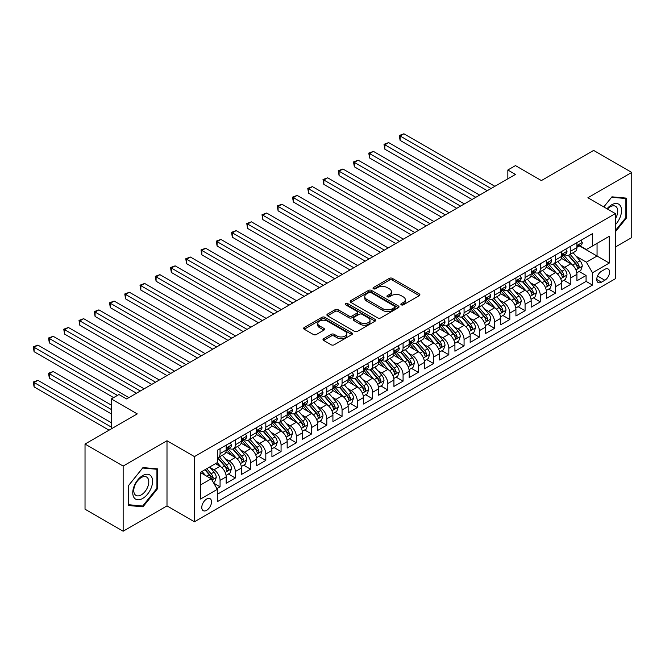 <?xml version="1.0" encoding="UTF-8"?>
<svg xmlns="http://www.w3.org/2000/svg" width="665" height="665" viewBox="0 0 665 665"><rect width="100%" height="100%" fill="white"/><g stroke="black" fill="none" stroke-linecap="round" stroke-linejoin="round"><path stroke-width="1" d="M401.286 304.836A1.48 0.856 0 0 0 403.381 304.836L419.283 295.651A2.12 1.222 0 0 0 419.906 294.786A2.12 1.222 0 0 0 419.283 293.922L392.342 278.369A2.12 1.222 0 0 0 389.349 278.369L373.439 287.546A1.48 0.856 0 0 0 373.007 288.153A1.48 0.856 0 0 0 373.439 288.76A1.48 0.856 0 0 0 375.534 288.76L377.595 287.571A6.775 3.915 0 0 1 387.171 287.571L389.424 288.868A6.775 3.915 0 0 1 391.402 291.636A6.775 3.915 0 0 1 389.424 294.396L387.363 295.584A1.48 0.856 0 0 0 386.93 296.191A1.48 0.856 0 0 0 387.363 296.798A1.48 0.856 0 0 0 389.457 296.798L391.519 295.609A6.775 3.915 0 0 1 401.095 295.609L403.339 296.906A6.775 3.915 0 0 1 405.326 299.674A6.775 3.915 0 0 1 403.339 302.434L401.286 303.622A1.48 0.856 0 0 0 400.854 304.229A1.48 0.856 0 0 0 401.286 304.836L401.286 303.622M206.649 510.313A6.899 3.982 120 0 0 211.154 504.228A6.899 3.982 120 0 0 210.098 498.7A6.899 3.982 120 0 0 206.649 499.041A6.899 3.982 120 0 0 202.135 505.126A6.899 3.982 120 0 0 203.199 510.654A6.899 3.982 120 0 0 206.649 510.313M323.631 338.693A2.12 1.222 0 0 0 323.007 339.557A2.12 1.222 0 0 0 323.631 340.422L331.187 344.786A2.12 1.222 0 0 0 334.187 344.786L351.851 334.586A2.12 1.222 0 0 0 352.467 333.722A2.12 1.222 0 0 0 351.851 332.857L324.902 317.305A2.12 1.222 0 0 0 321.91 317.305L304.246 327.496A2.12 1.222 0 0 0 303.622 328.36A2.12 1.222 0 0 0 304.246 329.225L313.373 334.503A2.12 1.222 0 0 0 316.374 334.503L323.93 330.131A2.12 1.222 0 0 0 324.553 329.275A2.12 1.222 0 0 0 323.93 328.41L319.4 325.792A5.661 3.267 0 0 1 317.745 323.481A5.661 3.267 0 0 1 321.237 320.464A5.661 3.267 0 0 1 327.413 321.17L345.152 331.411A5.661 3.267 0 0 1 346.806 333.722A5.661 3.267 0 0 1 343.315 336.739A5.661 3.267 0 0 1 337.138 336.033L334.187 334.329A2.12 1.222 0 0 0 331.187 334.329L323.631 338.693L323.631 340.422L331.187 336.091L331.187 334.329M615.358 247.048L631.75 237.588L631.75 172.426L593.621 150.415L541.393 180.572L515.466 165.61L507.844 170.007L515.466 174.413L126.583 398.934L118.96 394.528L111.329 398.934L111.329 428.867M123.15 466.065L123.15 531.219L166.998 505.907L166.998 440.754L123.15 466.065L85.029 444.054L137.256 413.896L111.329 398.934M166.998 440.754L194.446 456.606L615.358 213.59L615.358 278.751L194.446 521.759L194.446 456.606M631.75 172.426L587.902 197.746L615.358 213.59M377.745 317.903A2.12 1.222 0 0 0 380.737 317.903L398.401 307.704A2.12 1.222 0 0 0 399.025 306.848A2.12 1.222 0 0 0 398.401 305.983L371.461 290.422A2.12 1.222 0 0 0 368.46 290.422L350.804 300.622A2.12 1.222 0 0 0 350.181 301.486A2.12 1.222 0 0 0 350.804 302.351L377.745 317.903M346.224 305.152A1.48 0.856 0 0 1 347.728 305.36L347.728 303.606L375.127 319.416A2.12 1.222 0 0 1 375.742 320.281A2.12 1.222 0 0 1 375.127 321.145L357.462 331.345A2.12 1.222 0 0 1 354.47 331.345L327.521 315.792L327.521 314.063A2.12 1.222 0 0 0 326.906 314.927A2.12 1.222 0 0 0 327.521 315.792M327.521 314.063L335.085 309.699A2.12 1.222 0 0 1 338.078 309.699L349 316.008A2.12 1.222 0 0 0 352.001 316.008L357.014 313.107A2.12 1.222 0 0 0 357.629 312.242A2.12 1.222 0 0 0 357.014 311.378L345.634 304.811A1.48 0.856 0 0 1 345.202 304.204A1.48 0.856 0 0 1 346.116 303.415A1.48 0.856 0 0 1 347.728 303.606M123.15 531.219L85.029 509.207L85.029 444.054M216.906 488.634L220.065 486.805L213.739 483.147M210.14 467.595L213.964 469.806A8.628 4.979 60 0 1 220.065 480.371L226.166 476.855L226.166 483.28L235.319 478.002L228.378 473.995M225.385 458.792L229.217 461.003A8.628 4.979 60 0 1 235.319 471.568L241.42 468.052L241.42 474.477L250.564 469.191L243.631 465.184M240.639 449.989L244.471 452.2A8.628 4.979 60 0 1 250.564 462.765L256.665 459.241L256.665 465.675L265.817 460.388L258.876 456.381M255.892 441.186L259.716 443.397A8.628 4.979 60 0 1 265.817 453.962L271.918 450.438L271.918 456.863L281.071 451.585L274.13 447.578M271.137 432.383L274.969 434.594A8.628 4.979 60 0 1 281.071 445.159L287.172 441.635L287.172 448.06L296.316 442.782L289.383 438.775M286.391 423.572L290.214 425.783A8.628 4.979 60 0 1 296.316 436.348L302.417 432.832L302.417 439.257L311.569 433.971L304.628 429.972M301.636 414.769L305.468 416.98A8.628 4.979 60 0 1 311.569 427.545L317.671 424.029L317.671 430.455L326.823 425.168L319.882 421.161M316.889 405.966L320.721 408.177A8.628 4.979 60 0 1 326.823 418.742L332.916 415.218L332.916 421.652L342.068 416.365L335.127 412.358M332.143 397.163L335.966 399.374A8.628 4.979 60 0 1 342.068 409.939L348.169 406.415L348.169 412.84L357.321 407.562L350.38 403.555M347.388 388.36L351.22 390.571A8.628 4.979 60 0 1 357.321 401.136L363.423 397.612L363.423 404.037L372.566 398.759L365.634 394.752M362.641 379.549L366.473 381.76A8.628 4.979 60 0 1 372.566 392.325L378.668 388.809L378.668 395.234L387.82 389.948L380.879 385.941M377.895 370.746L381.718 372.957A8.628 4.979 60 0 1 387.82 383.522L393.921 379.998L393.921 386.432L403.073 381.145L396.132 377.138M393.14 361.943L396.972 364.154A8.628 4.979 60 0 1 403.073 374.719L409.175 371.195L409.175 377.62L418.318 372.342L411.386 368.335M408.393 353.14L412.225 355.351A8.628 4.979 60 0 1 418.318 365.916L424.42 362.392L424.42 368.817L433.572 363.539L426.631 359.532M423.647 344.337L427.47 346.54A8.628 4.979 60 0 1 433.572 357.113L439.673 353.589L439.673 360.014L448.825 354.736L441.884 350.729M438.892 335.526L442.724 337.737A8.628 4.979 60 0 1 448.825 348.302L454.918 344.786L454.918 351.211L464.07 345.925L457.129 341.918M454.145 326.723L457.969 328.934A8.628 4.979 60 0 1 464.07 339.499L470.172 335.975L470.172 342.409L479.324 337.122L472.383 333.115M469.39 317.92L473.222 320.131A8.628 4.979 60 0 1 479.324 330.696L485.425 327.172L485.425 333.597L494.577 328.319L487.636 324.312M484.644 309.117L488.476 311.328A8.628 4.979 60 0 1 494.577 321.893L500.67 318.369L500.67 324.794L509.822 319.516L502.881 315.509M499.897 300.306L503.721 302.517A8.628 4.979 60 0 1 509.822 313.082L515.924 309.566L515.924 315.991L525.076 310.705L518.135 306.706M515.142 291.503L518.974 293.714A8.628 4.979 60 0 1 525.076 304.279L531.177 300.763L531.177 307.188L540.321 301.902L533.388 297.895M530.396 282.7L534.228 284.911A8.628 4.979 60 0 1 540.321 295.476L546.422 291.952L546.422 298.385L555.574 293.099L548.633 289.092M545.649 273.897L549.473 276.108A8.628 4.979 60 0 1 555.574 286.673L561.676 283.149L561.676 289.574L570.828 284.296L570.828 277.87A8.628 4.979 -120 0 0 564.726 267.305L560.894 265.094M563.887 280.289L570.828 284.296M226.166 476.855A8.628 4.979 -120 0 0 220.065 466.29L215.493 463.646M241.42 468.052A8.628 4.979 -120 0 0 235.319 457.487L225.884 452.034M256.665 459.241A8.628 4.979 -120 0 0 250.564 448.675L241.137 443.231M271.918 450.438A8.628 4.979 -120 0 0 265.817 439.873L256.382 434.428M287.172 441.635A8.628 4.979 -120 0 0 281.071 431.07L271.636 425.625M302.417 432.832A8.628 4.979 -120 0 0 296.316 422.267L286.889 416.822M317.671 424.029A8.628 4.979 -120 0 0 311.569 413.455L302.134 408.011M332.916 415.218A8.628 4.979 -120 0 0 326.823 404.653L317.388 399.208M348.169 406.415A8.628 4.979 -120 0 0 342.068 395.85L332.641 390.405M363.423 397.612A8.628 4.979 -120 0 0 357.321 387.047L347.886 381.602M378.668 388.809A8.628 4.979 -120 0 0 372.566 378.244L363.14 372.799M393.921 379.998A8.628 4.979 -120 0 0 387.82 369.432L378.393 363.988M409.175 371.195A8.628 4.979 -120 0 0 403.073 360.63L393.638 355.185M424.42 362.392A8.628 4.979 -120 0 0 418.318 351.827L408.892 346.382M439.673 353.589A8.628 4.979 -120 0 0 433.572 343.024L424.137 337.579M454.918 344.786A8.628 4.979 -120 0 0 448.825 334.221L439.39 328.768M470.172 335.975A8.628 4.979 -120 0 0 464.07 325.409L454.644 319.965M485.425 327.172A8.628 4.979 -120 0 0 479.324 316.607L469.889 311.162M500.67 318.369A8.628 4.979 -120 0 0 494.577 307.804L485.142 302.359M515.924 309.566A8.628 4.979 -120 0 0 509.822 299.001L500.396 293.556M531.177 300.763A8.628 4.979 -120 0 0 525.076 290.189L515.641 284.745M546.422 291.952A8.628 4.979 -120 0 0 540.321 281.386L530.894 275.942M561.676 283.149A8.628 4.979 -120 0 0 555.574 272.584L546.14 267.139M604.834 269.325L601.476 271.262A6.683 3.857 120 0 0 597.112 277.155A6.683 3.857 120 0 0 598.134 282.509A6.683 3.857 120 0 0 601.476 282.184L604.834 280.248A6.683 3.857 120 0 0 609.198 274.354A6.683 3.857 120 0 0 608.176 268.993A6.683 3.857 120 0 0 604.834 269.325M200.547 484.951L211.221 478.792L217.322 489.357L217.322 501.684L592.482 285.086L592.482 272.758L586.38 262.193L576.148 256.283M217.322 489.357L200.547 499.041L200.547 472.275L217.322 462.591L217.322 450.263L592.482 233.664L592.482 245.992L609.256 236.308L609.256 263.074L592.482 272.758M229.134 448.276L229.217 448.326A8.628 4.979 60 0 0 233.531 448.75L239.633 445.234A8.628 4.979 -120 0 0 241.42 441.286L241.42 436.348M244.388 439.474L244.471 439.523A8.628 4.979 60 0 0 248.785 439.947L254.878 436.423A8.628 4.979 -120 0 0 256.665 432.474L256.665 427.545M259.641 430.671L259.716 430.721A8.628 4.979 60 0 0 264.03 431.144L270.131 427.62A8.628 4.979 -120 0 0 271.918 423.672L271.918 418.742M274.886 421.868L274.969 421.909A8.628 4.979 60 0 0 279.283 422.341L285.385 418.817A8.628 4.979 -120 0 0 287.172 414.869L287.172 409.939M290.14 413.065L290.214 413.106A8.628 4.979 60 0 0 294.529 413.53L300.63 410.014A8.628 4.979 -120 0 0 302.417 406.066L302.417 401.136M305.393 404.254L305.468 404.303A8.628 4.979 60 0 0 309.782 404.727L315.883 401.211A8.628 4.979 -120 0 0 317.671 397.254L317.671 392.325M320.638 395.451L320.721 395.5A8.628 4.979 60 0 0 325.035 395.924L331.137 392.4A8.628 4.979 -120 0 0 332.916 388.451L332.916 383.522M335.892 386.648L335.966 386.689A8.628 4.979 60 0 0 340.281 387.121L346.382 383.597A8.628 4.979 -120 0 0 348.169 379.649L348.169 374.719M351.137 377.845L351.22 377.886A8.628 4.979 60 0 0 355.534 378.319L361.635 374.794A8.628 4.979 -120 0 0 363.423 370.846L363.423 365.916M366.39 369.033L366.473 369.083A8.628 4.979 60 0 0 370.787 369.507L376.88 365.991A8.628 4.979 -120 0 0 378.668 362.043L378.668 357.105M381.644 360.231L381.718 360.28A8.628 4.979 60 0 0 386.033 360.704L392.134 357.188A8.628 4.979 -120 0 0 393.921 353.231L393.921 348.302M396.889 351.428L396.972 351.477A8.628 4.979 60 0 0 401.286 351.901L407.387 348.377A8.628 4.979 -120 0 0 409.175 344.428L409.175 339.499M412.142 342.625L412.225 342.666A8.628 4.979 60 0 0 416.531 343.098L422.632 339.574A8.628 4.979 -120 0 0 424.42 335.625L424.42 330.696M427.395 333.822L427.47 333.863A8.628 4.979 60 0 0 431.785 334.296L437.886 330.771A8.628 4.979 -120 0 0 439.673 326.823L439.673 321.893M442.641 325.01L442.724 325.06A8.628 4.979 60 0 0 447.038 325.484L453.139 321.968A8.628 4.979 -120 0 0 454.918 318.02L454.918 313.082M457.894 316.207L457.969 316.257A8.628 4.979 60 0 0 462.283 316.681L468.384 313.157A8.628 4.979 -120 0 0 470.172 309.208L470.172 304.279M473.139 307.405L473.222 307.454A8.628 4.979 60 0 0 477.537 307.878L483.638 304.354A8.628 4.979 -120 0 0 485.425 300.405L485.425 295.476M488.393 298.602L488.476 298.643A8.628 4.979 60 0 0 492.79 299.075L498.883 295.551A8.628 4.979 -120 0 0 500.67 291.603L500.67 286.673M503.646 289.799L503.721 289.84A8.628 4.979 60 0 0 508.035 290.264L514.136 286.748A8.628 4.979 -120 0 0 515.924 282.8L515.924 277.87M518.891 280.987L518.974 281.037A8.628 4.979 60 0 0 523.288 281.461L529.39 277.945A8.628 4.979 -120 0 0 531.177 273.988L531.177 269.059M534.145 272.185L534.228 272.234A8.628 4.979 60 0 0 538.534 272.658L544.635 269.134A8.628 4.979 -120 0 0 546.422 265.185L546.422 260.256M549.398 263.382L549.473 263.423A8.628 4.979 60 0 0 553.787 263.855L559.888 260.331A8.628 4.979 -120 0 0 561.676 256.382L561.676 251.453M217.322 494.286L586.073 281.386L586.073 275.493L576.929 280.771L576.929 274.346A8.628 4.979 -120 0 0 570.828 263.781L561.393 258.336M564.643 254.579L564.726 254.62A8.628 4.979 -120 0 0 569.04 255.052A8.628 4.979 -120 0 0 570.828 251.104L570.828 246.166M569.04 255.052L575.142 251.528A8.628 4.979 -120 0 0 576.929 247.579L576.929 242.65M220.065 448.675L220.065 453.605A8.628 4.979 60 0 1 218.278 457.562A8.628 4.979 60 0 1 217.322 457.902M218.278 457.562L224.379 454.037A8.628 4.979 -120 0 0 226.166 450.089L226.166 445.159M235.319 439.873L235.319 444.802A8.628 4.979 60 0 1 233.531 448.75M250.564 431.07L250.564 435.999A8.628 4.979 60 0 1 248.785 439.947M265.817 422.267L265.817 427.196A8.628 4.979 60 0 1 264.03 431.144M281.071 413.455L281.071 418.393A8.628 4.979 60 0 1 279.283 422.341M296.316 404.653L296.316 409.582A8.628 4.979 60 0 1 294.529 413.53M311.569 395.85L311.569 400.779A8.628 4.979 60 0 1 309.782 404.727M326.823 387.047L326.823 391.976A8.628 4.979 60 0 1 325.035 395.924M342.068 378.244L342.068 383.173A8.628 4.979 60 0 1 340.281 387.121M357.321 369.432L357.321 374.37A8.628 4.979 60 0 1 355.534 378.319M372.566 360.63L372.566 365.559A8.628 4.979 60 0 1 370.787 369.507M387.82 351.827L387.82 356.756A8.628 4.979 60 0 1 386.033 360.704M403.073 343.024L403.073 347.953A8.628 4.979 60 0 1 401.286 351.901M418.318 334.212L418.318 339.15A8.628 4.979 60 0 1 416.531 343.098M433.572 325.409L433.572 330.339A8.628 4.979 60 0 1 431.785 334.296M448.825 316.607L448.825 321.536A8.628 4.979 60 0 1 447.038 325.484M464.07 307.804L464.07 312.733A8.628 4.979 60 0 1 462.283 316.681M479.324 299.001L479.324 303.93A8.628 4.979 60 0 1 477.537 307.878M494.577 290.189L494.577 295.127A8.628 4.979 60 0 1 492.79 299.075M509.822 281.386L509.822 286.316A8.628 4.979 60 0 1 508.035 290.264M525.076 272.584L525.076 277.513A8.628 4.979 60 0 1 523.288 281.461M540.321 263.781L540.321 268.71A8.628 4.979 60 0 1 538.534 272.658M555.574 254.978L555.574 259.907A8.628 4.979 60 0 1 553.787 263.855M555.574 286.673L555.574 293.099M540.321 295.476L540.321 301.902M525.076 304.279L525.076 310.705M509.822 313.082L509.822 319.516M494.577 321.893L494.577 328.319M479.324 330.696L479.324 337.122M464.07 339.499L464.07 345.925M448.825 348.302L448.825 354.736M433.572 357.113L433.572 363.539M418.318 365.916L418.318 372.342M403.073 374.719L403.073 381.145M387.82 383.522L387.82 389.948M372.566 392.325L372.566 398.759M357.321 401.136L357.321 407.562M342.068 409.939L342.068 416.365M326.823 418.742L326.823 425.168M311.569 427.545L311.569 433.971M296.316 436.348L296.316 442.782M281.071 445.159L281.071 451.585M265.817 453.962L265.817 460.388M250.564 462.765L250.564 469.191M235.319 471.568L235.319 478.002M220.065 480.371L220.065 486.805M211.221 478.792L200.547 472.624M586.38 262.193L597.054 256.033L597.054 243.348L609.256 236.308M579.589 245.95L609.256 263.074M579.897 245.767L586.38 249.516L592.482 245.992M166.998 505.907L194.446 521.759M507.844 170.007L507.844 178.81M579.14 271.486L586.073 275.493M586.073 281.386L592.482 285.086M615.358 231.811L626.638 217.771L626.638 198.145L611.925 196.832L603.812 206.923L611.617 197.264L625.881 198.536L625.881 217.555L615.358 230.639M128.262 505.508L142.975 506.821L157.696 488.517L157.696 468.892L142.975 467.578L128.262 485.882L128.262 505.508M625.881 217.33L626.638 217.771M156.932 488.077L157.696 488.517M141.421 505.924L142.975 506.821M401.876 305.044L403.339 304.196A6.775 3.915 0 0 0 405.326 301.428L405.326 299.674M391.402 291.636L391.402 293.398A6.775 3.915 0 0 1 389.424 296.158L387.953 297.006M419.258 295.667L392.342 280.131A2.12 1.222 0 0 0 389.349 280.131L374.029 288.967M398.377 307.72L371.461 292.184A2.12 1.222 0 0 0 368.46 292.184L350.829 302.367M394.661 307.446A1.48 0.856 0 0 0 395.093 306.848A1.48 0.856 0 0 0 394.661 306.241L371.012 292.583A1.48 0.856 0 0 0 368.909 292.583L366.739 293.839A6.775 3.915 0 0 0 364.761 296.598A6.775 3.915 0 0 0 366.739 299.366L382.907 308.701A6.775 3.915 0 0 0 392.491 308.701L394.661 307.446L394.661 309.208A1.48 0.856 0 0 0 395.093 308.602L395.093 306.848M364.761 296.598L364.761 298.361A6.775 3.915 0 0 0 366.739 301.129L366.739 299.366M394.661 309.208L392.491 310.464A6.775 3.915 0 0 1 382.907 310.464L366.739 301.129M327.554 315.809L335.085 311.453L335.085 309.699M357.629 312.242L357.629 314.005A2.12 1.222 0 0 1 357.014 314.869L352.001 317.762A2.12 1.222 0 0 1 349 317.762L338.078 311.453A2.12 1.222 0 0 0 335.085 311.453M347.728 305.36L375.093 321.162M360.347 322.55A5.661 3.267 0 0 0 366.515 323.257A5.661 3.267 0 0 0 370.006 320.239A5.661 3.267 0 0 0 368.352 317.928L362.101 314.321A2.12 1.222 0 0 0 359.108 314.321L354.096 317.213A2.12 1.222 0 0 0 353.472 318.078A2.12 1.222 0 0 0 354.096 318.942L360.347 322.55L360.347 324.312A5.661 3.267 0 0 0 366.515 325.019A5.661 3.267 0 0 0 370.006 322.001L370.006 320.239M353.472 318.078L353.472 319.84A2.12 1.222 0 0 0 354.096 320.705L354.096 318.942M360.347 324.312L354.096 320.705M346.806 333.722L346.806 335.484A5.661 3.267 0 0 1 343.315 338.502A5.661 3.267 0 0 1 337.138 337.795L334.187 336.091A2.12 1.222 0 0 0 331.187 336.091M317.745 323.481L317.745 325.243A5.661 3.267 0 0 0 319.4 327.554L319.4 325.792M323.905 330.148L319.4 327.554M351.818 334.603L324.902 319.059A2.12 1.222 0 0 0 321.91 319.059L304.271 329.242M576.796 272.833L580.736 270.555L582.266 266.158A5.719 3.3 -120 0 0 580.038 260.788L573.072 252.725M571.676 264.338L563.712 255.119M567.137 261.653L562.515 256.299A13.699 7.905 -120 0 0 562.091 255.826M400.097 175.602L456.755 208.311L369.599 157.987L369.599 153.59L373.406 151.387L464.378 203.906M568.259 255.36L575.308 263.523A5.719 3.3 60 0 1 577.345 267.455C578.209 268.602 578.816 268.253 579.173 266.399A5.719 3.3 -120 0 0 577.137 262.459L570.171 254.396M568.675 255.227L576.247 263.997A2.909 1.679 60 0 1 576.979 265.135L579.173 266.399M577.345 267.455L577.76 268.136M580.969 240.314L582.266 242.559A5.719 3.3 60 0 1 581.077 245.086L578.184 246.765A5.719 3.3 -120 0 0 579.173 245.443L579.057 244.936M491.069 188.503L400.097 135.976L403.913 133.781L494.876 186.3M577.112 247.031L577.137 247.031A5.719 3.3 -120 0 0 578.184 246.765M578.442 245.019L579.173 245.443C578.816 244.587 578.209 244.936 577.345 246.499A5.719 3.3 60 0 1 576.929 247.314M487.254 190.697L400.097 140.382L400.097 135.976L399.258 135.494L403.913 133.781M400.097 140.382L399.258 135.494M615.358 224.72A14.015 8.096 120 0 0 621.351 208.461A14.015 8.096 120 0 0 611.617 204.828A14.015 8.096 120 0 0 607.029 208.785M615.358 218.843A10.615 6.126 120 0 0 615.532 206.283A10.615 6.126 120 0 0 610.229 206.807A10.615 6.126 120 0 0 607.453 209.026M624.934 197.995L625.881 198.536M151.254 487.786A14.015 8.096 120 0 0 147.63 474.245A14.015 8.096 120 0 0 134.089 486.256A14.015 8.096 120 0 0 137.713 499.797A14.015 8.096 120 0 0 151.254 487.786M147.78 486.797A10.615 6.126 120 0 0 146.591 477.029A10.615 6.126 120 0 0 134.779 485.641A10.615 6.126 120 0 0 135.976 495.408A10.615 6.126 120 0 0 147.78 486.797M128.411 504.76L128.411 485.749L142.667 468.01L156.932 469.282L156.932 488.293L142.667 506.032L128.262 504.677M155.984 468.742L156.932 469.282M561.543 281.636L565.491 279.366L567.012 274.961A5.719 3.3 -120 0 0 564.785 269.591L557.819 261.528M556.422 273.14L548.459 263.922M551.892 270.456L547.27 265.102A13.699 7.905 -120 0 0 546.846 264.628M384.844 184.405L441.502 217.114L354.345 166.799L354.345 162.393L358.161 160.19L449.124 212.709M553.014 264.163L560.055 272.326A5.719 3.3 60 0 1 562.1 276.258C562.956 277.413 563.563 277.056 563.928 275.202A5.719 3.3 -120 0 0 561.892 271.27L554.918 263.199M553.421 264.03L560.994 272.8A2.909 1.679 60 0 1 561.734 273.938L563.928 275.202M562.1 276.258L562.515 276.939M546.298 290.447L550.238 288.169L551.759 283.764A5.719 3.3 -120 0 0 549.539 278.402L542.565 270.331M541.169 281.943L533.205 272.725M536.638 279.258L532.017 273.913A13.699 7.905 -120 0 0 531.593 273.431M369.599 193.207L426.248 225.917L339.092 175.602L339.092 171.196L342.907 168.993L433.879 221.52M537.761 272.966L544.81 281.129A5.719 3.3 60 0 1 546.846 285.069C547.702 286.216 548.317 285.867 548.675 284.013A5.719 3.3 -120 0 0 546.638 280.073L539.672 272.002M538.176 272.833L545.749 281.603A2.909 1.679 60 0 1 546.48 282.741L548.675 284.013M546.846 285.069L547.262 285.742M531.044 299.25L534.984 296.972L536.514 292.567A5.719 3.3 -120 0 0 534.286 287.205L527.32 279.134M525.924 290.755L517.96 281.528M521.393 288.07L516.771 282.716A13.699 7.905 -120 0 0 516.339 282.234M354.345 202.01L411.003 234.72L323.847 184.405L323.847 179.999L327.662 177.804L418.626 230.323M522.507 281.777L529.556 289.932A5.719 3.3 60 0 1 531.593 293.872C532.457 295.019 533.064 294.67 533.421 292.816A5.719 3.3 -120 0 0 531.385 288.876L524.419 280.813M522.923 281.644L530.495 290.406A2.909 1.679 60 0 1 531.227 291.544L533.421 292.816M531.593 293.872L532.008 294.545M515.799 308.053L519.739 305.775L521.26 301.378A5.719 3.3 -120 0 0 519.033 296.008L512.067 287.945M510.67 299.558L502.707 290.339M506.14 296.873L501.518 291.519A13.699 7.905 -120 0 0 501.094 291.046M339.092 210.822L395.75 243.531L308.593 193.207L308.593 188.81L312.409 186.607L403.372 239.126M507.262 290.58L514.311 298.735A5.719 3.3 60 0 1 516.348 302.675C517.204 303.822 517.811 303.473 518.176 301.619A5.719 3.3 -120 0 0 516.14 297.679L509.166 289.616M507.678 290.447L515.25 299.217A2.909 1.679 60 0 1 515.982 300.356L518.176 301.619M516.348 302.675L516.763 303.356M565.716 249.117L567.012 251.362A5.719 3.3 60 0 1 565.832 253.889L562.931 255.568A5.719 3.3 -120 0 0 563.928 254.246L563.804 253.739M475.816 197.306L384.844 144.787L388.659 142.584L479.631 195.103M561.867 255.834L561.892 255.834A5.719 3.3 -120 0 0 562.931 255.568M563.188 253.822L563.928 254.246C563.563 253.39 562.956 253.739 562.1 255.302A5.719 3.3 60 0 1 561.676 256.116M472 199.508L384.844 149.184L384.844 144.787L384.004 144.297L388.659 142.584M384.844 149.184L384.004 144.297M550.462 257.92L551.759 260.165A5.719 3.3 60 0 1 550.578 262.7L547.677 264.371A5.719 3.3 -120 0 0 548.675 263.057L548.558 262.55M460.562 206.108L368.759 153.1L373.406 151.387M546.613 264.637L546.638 264.637A5.719 3.3 -120 0 0 547.677 264.371M547.935 262.625L548.675 263.057C548.317 262.193 547.702 262.542 546.846 264.113A5.719 3.3 60 0 1 546.422 264.928M369.599 157.987L368.759 153.1M535.217 266.731L536.514 268.976A5.719 3.3 60 0 1 535.325 271.503L532.432 273.174A5.719 3.3 -120 0 0 533.421 271.86L533.305 271.353M445.317 214.911L353.506 161.911L358.161 160.19M531.368 273.44L531.385 273.44A5.719 3.3 -120 0 0 532.432 273.174M532.69 271.436L533.421 271.86C533.064 270.996 532.457 271.353 531.593 272.916A5.719 3.3 60 0 1 531.177 273.731M354.345 166.799L353.506 161.911M519.964 275.534L521.26 277.779A5.719 3.3 60 0 1 520.08 280.306L517.179 281.977A5.719 3.3 -120 0 0 518.176 280.663L518.052 280.156M430.064 223.714L338.261 170.714L342.907 168.993M516.115 282.251L516.14 282.251A5.719 3.3 -120 0 0 517.179 281.977M517.437 280.239L518.176 280.663C517.819 279.799 517.204 280.156 516.348 281.719A5.719 3.3 60 0 1 515.924 282.534M339.092 175.602L338.261 170.714M500.546 316.856L504.486 314.587L506.007 310.181A5.719 3.3 -120 0 0 503.787 304.811L496.813 296.748M495.417 308.361L487.453 299.142M490.886 305.676L486.265 300.322A13.699 7.905 -120 0 0 485.841 299.849M323.847 219.625L380.496 252.334L293.348 202.01L293.348 197.613L297.155 195.41L388.127 247.929M492.009 299.383L499.058 307.546A5.719 3.3 60 0 1 501.094 311.478C501.95 312.633 502.565 312.276 502.923 310.422A5.719 3.3 -120 0 0 500.886 306.49L493.92 298.419M492.424 299.25L499.997 308.02A2.909 1.679 60 0 1 500.728 309.159L502.923 310.422M501.094 311.478L501.51 312.159M504.718 284.337L506.007 286.582A5.719 3.3 60 0 1 504.826 289.109L501.934 290.788A5.719 3.3 -120 0 0 502.923 289.466L502.807 288.959M414.81 232.526L323.007 179.517L327.662 177.804M500.861 291.054L500.886 291.054A5.719 3.3 -120 0 0 501.934 290.788M502.183 289.042L502.923 289.466C502.565 288.61 501.959 288.959 501.094 290.522A5.719 3.3 60 0 1 500.67 291.337M323.847 184.405L323.007 179.517M485.292 325.659L489.232 323.39L490.762 318.984A5.719 3.3 -120 0 0 488.534 313.614L481.568 305.551M480.172 317.163L472.208 307.945M475.641 314.478L471.019 309.125A13.699 7.905 -120 0 0 470.596 308.651M308.593 228.428L365.251 261.137L278.095 210.822L278.095 206.416L281.91 204.213L372.874 256.732M476.755 308.186L483.804 316.349A5.719 3.3 60 0 1 485.841 320.281C486.705 321.436 487.312 321.079 487.678 319.225A5.719 3.3 -120 0 0 485.633 315.293L478.667 307.222M477.171 308.053L484.743 316.823A2.909 1.679 60 0 1 485.483 317.961L487.678 319.225M485.841 320.281L486.256 320.962M489.465 293.14L490.762 295.385A5.719 3.3 60 0 1 489.573 297.92L486.68 299.591A5.719 3.3 -120 0 0 487.678 298.269L487.553 297.762M399.565 241.329L307.754 188.32L312.409 186.607M485.616 299.857L485.633 299.857A5.719 3.3 -120 0 0 486.68 299.591M486.938 297.845L487.678 298.269C487.312 297.413 486.705 297.762 485.841 299.333A5.719 3.3 60 0 1 485.425 300.139M308.593 193.207L307.754 188.32M470.047 334.47L473.987 332.192L475.508 327.787A5.719 3.3 -120 0 0 473.281 322.425L466.315 314.354M464.918 325.966L456.955 316.748M460.388 323.281L455.766 317.937A13.699 7.905 -120 0 0 455.342 317.454M293.348 237.23L349.998 269.94L262.841 219.625L262.841 215.219L266.657 213.016L357.629 265.543M461.51 316.989L468.559 325.152A5.719 3.3 60 0 1 470.596 329.092C471.452 330.239 472.067 329.89 472.424 328.036A5.719 3.3 -120 0 0 470.388 324.096L463.422 316.025M461.926 316.856L469.498 325.626A2.909 1.679 60 0 1 470.23 326.764L472.424 328.036M470.596 329.092L471.011 329.765M474.212 301.943L475.508 304.196A5.719 3.3 60 0 1 474.328 306.723L471.427 308.394A5.719 3.3 -120 0 0 472.424 307.08L472.3 306.573M384.312 250.131L292.509 197.131L297.155 195.41M470.363 308.66L470.388 308.66A5.719 3.3 -120 0 0 471.427 308.394M471.685 306.648L472.424 307.08C472.067 306.216 471.452 306.565 470.596 308.136A5.719 3.3 60 0 1 470.172 308.951M293.348 202.01L292.509 197.131M454.794 343.273L458.734 340.995L460.263 336.59A5.719 3.3 -120 0 0 458.035 331.228L451.07 323.157M449.673 334.778L441.71 325.551M445.134 332.093L440.513 326.739A13.699 7.905 -120 0 0 440.089 326.266M278.095 246.042L334.753 278.743L247.596 228.428L247.596 224.022L251.403 221.827L342.375 274.346M446.257 325.8L453.306 333.955A5.719 3.3 60 0 1 455.342 337.895C456.207 339.042 456.813 338.693 457.171 336.839A5.719 3.3 -120 0 0 455.134 332.899L448.168 324.836M446.672 325.667L454.245 334.428A2.909 1.679 60 0 1 454.976 335.567L457.171 336.839M455.342 337.895L455.758 338.568M458.966 310.755L460.263 312.999A5.719 3.3 60 0 1 459.074 315.526L456.182 317.197A5.719 3.3 -120 0 0 457.171 315.883L457.055 315.376M369.067 258.934L277.255 205.934L281.91 204.213M455.109 317.463L455.134 317.463A5.719 3.3 -120 0 0 456.182 317.197M456.439 315.459L457.171 315.883C456.813 315.019 456.207 315.376 455.342 316.939A5.719 3.3 60 0 1 454.918 317.754M278.095 210.822L277.255 205.934M439.54 352.076L443.488 349.798L445.01 345.401A5.719 3.3 -120 0 0 442.782 340.031L435.816 331.968M434.42 343.581L426.456 334.362M429.889 340.896L425.268 335.542A13.699 7.905 -120 0 0 424.844 335.069M262.841 254.845L319.499 287.554L232.343 237.23L232.343 232.833L236.158 230.63L327.122 283.149M431.011 334.603L438.052 342.758A5.719 3.3 60 0 1 440.097 346.698C440.953 347.845 441.56 347.496 441.926 345.642A5.719 3.3 -120 0 0 439.889 341.702L432.915 333.639M431.419 334.47L438.991 343.24A2.909 1.679 60 0 1 439.731 344.379L441.926 345.642M440.097 346.698L440.513 347.379M443.713 319.557L445.01 321.802A5.719 3.3 60 0 1 443.829 324.329L440.928 326A5.719 3.3 -120 0 0 441.926 324.686L441.801 324.179M353.813 267.737L262.002 214.737L266.657 213.016M439.864 326.274L439.889 326.274A5.719 3.3 -120 0 0 440.928 326M441.186 324.262L441.926 324.686C441.56 323.822 440.953 324.179 440.097 325.742A5.719 3.3 60 0 1 439.673 326.557M262.841 219.625L262.002 214.737M424.295 360.879L428.235 358.61L429.756 354.204A5.719 3.3 -120 0 0 427.537 348.834L420.563 340.771M419.166 352.384L411.203 343.165M414.636 349.699L410.014 344.345A13.699 7.905 -120 0 0 409.59 343.872M247.596 263.648L304.246 296.357L217.089 246.033L217.089 241.636L220.905 239.433L311.877 291.952M415.758 343.406L422.807 351.569A5.719 3.3 60 0 1 424.844 355.501C425.7 356.656 426.315 356.299 426.672 354.445A5.719 3.3 -120 0 0 424.636 350.513L417.67 342.442M416.174 343.273L423.746 352.043A2.909 1.679 60 0 1 424.478 353.182L426.672 354.445M424.844 355.501L425.259 356.182M428.46 328.36L429.756 330.605A5.719 3.3 60 0 1 428.576 333.132L425.675 334.811A5.719 3.3 -120 0 0 426.672 333.489L426.556 332.982M338.56 276.549L246.757 223.54L251.403 221.827M424.611 335.077L424.636 335.077A5.719 3.3 -120 0 0 425.675 334.811M425.933 333.065L426.672 333.489C426.315 332.633 425.7 332.982 424.844 334.545A5.719 3.3 60 0 1 424.42 335.36M247.596 228.428L246.757 223.54M409.041 369.69L412.982 367.413L414.511 363.007A5.719 3.3 -120 0 0 412.283 357.645L405.318 349.574M403.921 361.186L395.958 351.968M399.391 358.502L394.761 353.157A13.699 7.905 -120 0 0 394.337 352.674M232.343 272.451L289.001 305.16L201.844 254.845L201.844 250.439L205.651 248.236L296.623 300.755M400.505 352.209L407.554 360.372A5.719 3.3 60 0 1 409.59 364.312C410.455 365.459 411.061 365.102 411.419 363.248A5.719 3.3 -120 0 0 409.382 359.316L402.416 351.245M400.92 352.076L408.493 360.846A2.909 1.679 60 0 1 409.224 361.984L411.419 363.248M409.59 364.312L410.006 364.985M413.214 337.163L414.511 339.408A5.719 3.3 60 0 1 413.322 341.943L410.43 343.614A5.719 3.3 -120 0 0 411.419 342.292L411.303 341.785M323.315 285.351L231.503 232.343L236.158 230.63M409.366 343.88L409.382 343.88A5.719 3.3 -120 0 0 410.43 343.614M410.687 341.868L411.419 342.292C411.061 341.436 410.455 341.785 409.59 343.356A5.719 3.3 60 0 1 409.175 344.162M232.343 237.23L231.503 232.343M393.796 378.493L397.737 376.215L399.258 371.81A5.719 3.3 -120 0 0 397.03 366.448L390.064 358.377M388.668 369.989L380.704 360.771M384.137 367.304L379.516 361.959A13.699 7.905 -120 0 0 379.092 361.477M217.089 281.253L273.747 313.963L186.591 263.648L186.591 259.242L190.406 257.039L281.37 309.566M385.259 361.012L392.308 369.175A5.719 3.3 60 0 1 394.345 373.115C395.201 374.262 395.808 373.913 396.174 372.059A5.719 3.3 -120 0 0 394.137 368.119L387.163 360.056M385.675 360.879L393.248 369.649A2.909 1.679 60 0 1 393.979 370.787L396.174 372.059M394.345 373.115L394.761 373.788M397.961 345.975L399.258 348.219A5.719 3.3 60 0 1 398.077 350.746L395.176 352.417A5.719 3.3 -120 0 0 396.174 351.103L396.049 350.596M308.061 294.154L216.258 241.154L220.905 239.433M394.112 352.683L394.137 352.683A5.719 3.3 -120 0 0 395.176 352.417M395.434 350.671L396.174 351.103C395.816 350.239 395.201 350.588 394.345 352.159A5.719 3.3 60 0 1 393.921 352.974M217.089 246.033L216.258 241.154M382.716 354.778L384.004 357.022A5.719 3.3 60 0 1 382.824 359.549L379.923 361.22A5.719 3.3 -120 0 0 380.92 359.906L380.804 359.399M292.808 302.957L201.005 249.957L205.651 248.236M378.859 361.494L378.884 361.486A5.719 3.3 -120 0 0 379.923 361.22M380.181 359.482L380.92 359.906C380.563 359.042 379.956 359.399 379.092 360.962A5.719 3.3 60 0 1 378.668 361.777M201.844 254.845L201.005 249.957M367.462 363.58L368.759 365.825A5.719 3.3 60 0 1 367.57 368.352L364.678 370.031A5.719 3.3 -120 0 0 365.675 368.709L365.55 368.202M277.563 311.76L185.751 258.76L190.406 257.039M363.614 370.297L363.63 370.297A5.719 3.3 -120 0 0 364.678 370.031M364.935 368.285L365.675 368.709C365.309 367.853 364.703 368.202 363.838 369.765A5.719 3.3 60 0 1 363.423 370.58M186.591 263.648L185.751 258.76M378.543 387.296L382.483 385.018L384.004 380.621A5.719 3.3 -120 0 0 381.785 375.251L374.811 367.18M373.414 378.801L365.451 369.574M368.884 376.116L364.262 370.762A13.699 7.905 -120 0 0 363.838 370.289M201.844 290.065L258.494 322.774L171.346 272.451L171.346 268.053L175.153 265.85L266.125 318.369M370.006 369.823L377.055 377.978A5.719 3.3 60 0 1 379.092 381.918C379.948 383.065 380.563 382.716 380.92 380.862A5.719 3.3 -120 0 0 378.884 376.922L371.918 368.859M370.422 369.69L377.994 378.452A2.909 1.679 60 0 1 378.726 379.59L380.92 380.862M379.092 381.918L379.507 382.591M363.29 396.099L367.23 393.821L368.759 389.424A5.719 3.3 -120 0 0 366.531 384.054L359.566 375.991M358.169 387.604L350.206 378.385M353.639 384.919L349.017 379.565A13.699 7.905 -120 0 0 348.593 379.092M186.591 298.868L243.249 331.577L156.092 281.253L156.092 276.856L159.908 274.653L250.871 327.172M354.753 378.626L361.802 386.789A5.719 3.3 60 0 1 363.838 390.721C364.703 391.868 365.309 391.519 365.675 389.665A5.719 3.3 -120 0 0 363.63 385.725L356.664 377.662M355.168 378.493L362.741 387.263A2.909 1.679 60 0 1 363.481 388.402L365.675 389.665M363.838 390.721L364.254 391.402M348.044 404.902L351.985 402.633L353.506 398.227A5.719 3.3 -120 0 0 351.278 392.857L344.312 384.794M342.916 396.406L334.952 387.188M338.385 393.722L333.764 388.368A13.699 7.905 -120 0 0 333.34 387.894M171.346 307.671L227.995 340.38L140.839 290.065L140.839 285.659L144.654 283.456L235.626 335.975M339.507 387.429L346.556 395.592A5.719 3.3 60 0 1 348.593 399.524C349.449 400.679 350.056 400.322 350.422 398.468A5.719 3.3 -120 0 0 348.385 394.536L341.419 386.465M339.923 387.296L347.496 396.066A2.909 1.679 60 0 1 348.227 397.204L350.422 398.468M348.593 399.524L349.009 400.205M352.209 372.383L353.506 374.628A5.719 3.3 60 0 1 352.325 377.155L349.424 378.834A5.719 3.3 -120 0 0 350.422 377.512L350.297 377.005M262.309 320.572L170.506 267.563L175.153 265.85M348.36 379.1L348.385 379.1A5.719 3.3 -120 0 0 349.424 378.834M349.682 377.088L350.422 377.512C350.064 376.656 349.449 377.005 348.593 378.568A5.719 3.3 60 0 1 348.169 379.382M171.346 272.451L170.506 267.563M332.791 413.713L336.731 411.435L338.252 407.03A5.719 3.3 -120 0 0 336.033 401.668L329.067 393.597M327.67 405.209L319.707 395.991M323.132 402.525L318.51 397.18A13.699 7.905 -120 0 0 318.086 396.697M156.092 316.474L212.75 349.183L125.594 298.868L125.594 294.462L129.401 292.259L220.373 344.786M324.254 396.232L331.303 404.395A5.719 3.3 60 0 1 333.34 408.335C334.196 409.482 334.811 409.133 335.168 407.279A5.719 3.3 -120 0 0 333.132 403.339L326.166 395.268M324.67 396.099L332.242 404.869A2.909 1.679 60 0 1 332.974 406.007L335.168 407.279M333.34 408.335L333.755 409.008M336.964 381.186L338.252 383.431A5.719 3.3 60 0 1 337.072 385.966L334.179 387.637A5.719 3.3 -120 0 0 335.168 386.323L335.052 385.816M247.056 329.375L155.253 276.366L159.908 274.653M333.107 387.903L333.132 387.903A5.719 3.3 -120 0 0 334.179 387.637M334.437 385.891L335.168 386.323C334.811 385.459 334.204 385.808 333.34 387.379A5.719 3.3 60 0 1 332.916 388.185M156.092 281.253L155.253 276.366M317.538 422.516L321.478 420.238L323.007 415.833A5.719 3.3 -120 0 0 320.779 410.471L313.813 402.4M312.417 414.021L304.454 404.794M307.887 411.336L303.265 405.983A13.699 7.905 -120 0 0 302.841 405.5M140.839 325.276L197.497 357.986L110.34 307.671L110.34 303.265L114.156 301.07L205.119 353.589M309.009 405.043L316.05 413.198A5.719 3.3 60 0 1 318.094 417.138C318.951 418.285 319.557 417.936 319.923 416.082A5.719 3.3 -120 0 0 317.887 412.142L310.912 404.079M309.416 404.91L316.989 413.672A2.909 1.679 60 0 1 317.729 414.81L319.923 416.082M318.094 417.138L318.51 417.811M321.71 389.998L323.007 392.242A5.719 3.3 60 0 1 321.827 394.769L318.926 396.44A5.719 3.3 -120 0 0 319.923 395.126L319.799 394.619M231.811 338.177L139.999 285.177L144.654 283.456M317.862 396.706L317.887 396.706A5.719 3.3 -120 0 0 318.926 396.44M319.183 394.702L319.923 395.126C319.557 394.262 318.951 394.619 318.094 396.182A5.719 3.3 60 0 1 317.671 396.997M140.839 290.065L139.999 285.177M302.292 431.319L306.233 429.041L307.754 424.644A5.719 3.3 -120 0 0 305.526 419.274L298.56 411.211M297.164 422.824L289.2 413.605M292.633 420.139L288.012 414.785A13.699 7.905 -120 0 0 287.588 414.312M125.594 334.088L182.243 366.797L95.087 316.474L95.087 312.076L98.902 309.873L189.874 362.392M293.755 413.846L300.804 422.001A5.719 3.3 60 0 1 302.841 425.941C303.697 427.088 304.312 426.739 304.67 424.885A5.719 3.3 -120 0 0 302.633 420.945L295.667 412.882M294.171 413.713L301.744 422.483A2.909 1.679 60 0 1 302.475 423.622L304.67 424.885M302.841 425.941L303.257 426.622M306.457 398.8L307.754 401.045A5.719 3.3 60 0 1 306.573 403.572L303.672 405.243A5.719 3.3 -120 0 0 304.67 403.929L304.553 403.422M216.557 346.98L124.754 293.98L129.401 292.259M302.608 405.517L302.633 405.517A5.719 3.3 -120 0 0 303.672 405.243M303.93 403.505L304.67 403.929C304.312 403.065 303.697 403.422 302.841 404.985A5.719 3.3 60 0 1 302.417 405.8M125.594 298.868L124.754 293.98M287.039 440.122L290.979 437.853L292.509 433.447A5.719 3.3 -120 0 0 290.281 428.077L283.315 420.014M281.918 431.627L273.955 422.408M277.38 428.942L272.758 423.588A13.699 7.905 -120 0 0 272.334 423.115M110.34 342.891L166.998 375.6L79.842 325.276L79.842 320.879L83.649 318.676L174.621 371.195M278.502 422.649L285.551 430.812A5.719 3.3 60 0 1 287.588 434.744C288.452 435.899 289.059 435.542 289.416 433.688A5.719 3.3 -120 0 0 287.38 429.756L280.414 421.685M278.918 422.516L286.49 431.286A2.909 1.679 60 0 1 287.222 432.425L289.416 433.688M287.588 434.744L288.003 435.425M291.212 407.603L292.509 409.848A5.719 3.3 60 0 1 291.32 412.375L288.427 414.054A5.719 3.3 -120 0 0 289.416 412.732L289.3 412.225M201.312 355.792L109.501 302.783L114.156 301.07M287.363 414.32L287.38 414.32A5.719 3.3 -120 0 0 288.427 414.054M288.685 412.308L289.416 412.732C289.059 411.876 288.452 412.225 287.588 413.788A5.719 3.3 60 0 1 287.172 414.603M110.34 307.671L109.501 302.783M271.794 448.925L275.734 446.656L277.255 442.25A5.719 3.3 -120 0 0 275.027 436.88L268.062 428.817M266.665 440.43L258.702 431.211M262.135 437.745L257.513 432.391A13.699 7.905 -120 0 0 257.089 431.918M95.087 351.694L151.745 384.403L64.588 334.088L64.588 329.682L68.404 327.479L159.367 379.998M263.257 431.452L270.306 439.615A5.719 3.3 60 0 1 272.342 443.547C273.199 444.702 273.805 444.345 274.171 442.491A5.719 3.3 -120 0 0 272.135 438.559L265.16 430.488M263.673 431.319L271.245 440.089A2.909 1.679 60 0 1 271.977 441.227L274.171 442.491M272.342 443.547L272.758 444.228M275.958 416.406L277.255 418.651A5.719 3.3 60 0 1 276.075 421.186L273.174 422.857A5.719 3.3 -120 0 0 274.171 421.535L274.047 421.028M186.059 364.595L94.255 311.586L98.902 309.873M272.11 423.123L272.135 423.123A5.719 3.3 -120 0 0 273.174 422.857M273.431 421.111L274.171 421.535C273.814 420.679 273.199 421.028 272.342 422.599A5.719 3.3 60 0 1 271.918 423.406M95.087 316.474L94.255 311.586M256.54 457.736L260.481 455.459L262.002 451.053A5.719 3.3 -120 0 0 259.782 445.691L252.808 437.62M251.412 449.232L243.448 440.014M246.881 446.548L242.26 441.203A13.699 7.905 -120 0 0 241.836 440.72M79.842 360.497L136.491 393.206L49.343 342.891L49.343 338.485L53.15 336.282L144.122 388.809M248.003 440.255L255.052 448.418A5.719 3.3 60 0 1 257.089 452.358C257.945 453.505 258.56 453.156 258.918 451.302A5.719 3.3 -120 0 0 256.881 447.362L249.915 439.291M248.419 440.122L255.992 448.892A2.909 1.679 60 0 1 256.723 450.03L258.918 451.302M257.089 452.358L257.505 453.031M260.705 425.209L262.002 427.462A5.719 3.3 60 0 1 260.821 429.989L257.92 431.66A5.719 3.3 -120 0 0 258.918 430.346L258.801 429.839M170.805 373.398L79.002 320.397L83.649 318.676M256.856 431.926L256.881 431.926A5.719 3.3 -120 0 0 257.92 431.66M258.178 429.914L258.918 430.346C258.56 429.482 257.954 429.831 257.089 431.402A5.719 3.3 60 0 1 256.665 432.217M79.842 325.276L79.002 320.397M241.287 466.539L245.227 464.261L246.757 459.856A5.719 3.3 -120 0 0 244.529 454.494L237.563 446.423M236.166 458.044L228.203 448.817M231.636 455.359L227.014 450.006A13.699 7.905 -120 0 0 226.582 449.532M64.588 369.308L113.615 397.612L34.09 351.694L34.09 347.288L37.905 345.093L128.869 397.612M232.75 449.066L239.799 457.221A5.719 3.3 60 0 1 241.836 461.161C242.7 462.308 243.307 461.959 243.673 460.105A5.719 3.3 -120 0 0 241.628 456.165L234.662 448.102M233.166 448.933L240.738 457.695A2.909 1.679 60 0 1 241.478 458.833L243.673 460.105M241.836 461.161L242.251 461.834M245.46 434.021L246.757 436.265A5.719 3.3 60 0 1 245.568 438.792L242.675 440.463A5.719 3.3 -120 0 0 243.673 439.149L243.548 438.642M155.56 382.2L63.749 329.2L68.404 327.479M241.611 440.729L241.628 440.729A5.719 3.3 -120 0 0 242.675 440.463M242.933 438.725L243.673 439.149C243.307 438.285 242.7 438.642 241.836 440.205A5.719 3.3 60 0 1 241.42 441.02M64.588 334.088L63.749 329.2M226.042 475.342L229.982 473.064L231.503 468.667A5.719 3.3 -120 0 0 229.275 463.297L222.31 455.234M220.913 466.847L217.264 462.624M216.383 464.162L215.793 463.472M111.329 405.093L53.15 371.502L49.343 373.705L49.343 378.111L111.329 413.896M217.505 457.869L224.554 466.024A5.719 3.3 60 0 1 226.59 469.964C227.447 471.111 228.053 470.762 228.419 468.908A5.719 3.3 -120 0 0 226.383 464.968L219.417 456.905M217.921 457.736L225.493 466.506A2.909 1.679 60 0 1 226.225 467.645L228.419 468.908M226.59 469.964L227.006 470.645M49.343 378.111L48.503 373.223L111.329 409.499M48.503 373.223L53.15 371.502M230.206 442.824L231.503 445.068A5.719 3.3 60 0 1 230.323 447.595L227.422 449.266A5.719 3.3 -120 0 0 228.419 447.952L228.294 447.445M140.307 391.003L48.503 338.003L53.15 336.282M226.358 449.54L226.383 449.54A5.719 3.3 -120 0 0 227.422 449.266M227.679 447.528L228.419 447.952C228.062 447.088 227.447 447.445 226.59 449.008A5.719 3.3 60 0 1 226.166 449.823M49.343 342.891L48.503 338.003M213.432 482.624L214.728 481.876L216.25 477.47A5.719 3.3 -120 0 0 214.03 472.1L209.641 467.021M205.543 475.517L202.019 471.427M201.129 472.965L200.547 472.283M111.329 422.707L37.905 380.314L34.09 382.508L34.09 386.914L109.043 430.189M204.911 469.756L209.3 474.835A5.719 3.3 60 0 1 211.337 478.767C212.193 479.922 212.808 479.565 213.166 477.711A5.719 3.3 -120 0 0 211.129 473.779L206.74 468.7M205.269 469.548L210.24 475.309A2.909 1.679 60 0 1 210.971 476.448L213.166 477.711M211.337 478.767L211.753 479.448M34.09 386.914L33.25 382.026L111.329 427.105M33.25 382.026L37.905 380.314M117.431 395.409L33.25 346.806L37.905 345.093M34.09 351.694L33.25 346.806M213.964 469.806L220.065 466.29M229.217 461.003L235.319 457.487M244.471 452.2L250.564 448.675M259.716 443.397L265.817 439.873M274.969 434.594L281.071 431.07M290.214 425.783L296.316 422.267M305.468 416.98L311.569 413.455M320.721 408.177L326.823 404.653M335.966 399.374L342.068 395.85M351.22 390.571L357.321 387.047M366.473 381.76L372.566 378.244M381.718 372.957L387.82 369.432M396.972 364.154L403.073 360.63M412.225 355.351L418.318 351.827M427.47 346.54L433.572 343.024M442.724 337.737L448.825 334.221M457.969 328.934L464.07 325.409M473.222 320.131L479.324 316.607M488.476 311.328L494.577 307.804M503.721 302.517L509.822 299.001M518.974 293.714L525.076 290.189M534.228 284.911L540.321 281.386M549.473 276.108L555.574 272.584M564.726 267.305L570.828 263.781M570.828 251.104L576.929 247.579M220.065 453.605L226.166 450.089M235.319 444.802L241.42 441.286M250.564 435.999L256.665 432.474M265.817 427.196L271.918 423.672M281.071 418.393L287.172 414.869M296.316 409.582L302.417 406.066M311.569 400.779L317.671 397.254M326.823 391.976L332.916 388.451M342.068 383.173L348.169 379.649M357.321 374.37L363.423 370.846M372.566 365.559L378.668 362.043M387.82 356.756L393.921 353.231M403.073 347.953L409.175 344.428M418.318 339.15L424.42 335.625M433.572 330.339L439.673 326.823M448.825 321.536L454.918 318.02M464.07 312.733L470.172 309.208M479.324 303.93L485.425 300.405M494.577 295.127L500.67 291.603M509.822 286.316L515.924 282.8M525.076 277.513L531.177 273.988M540.321 268.71L546.422 265.185M555.574 259.907L561.676 256.382M570.828 277.87L576.929 274.346M597.519 276.025L604.834 280.248M596.754 279.45L601.476 282.184M403.339 304.196L403.339 302.434M387.363 296.798L387.363 295.584M389.424 296.158L389.424 294.396M373.439 288.76L373.439 287.546M389.349 280.131L389.349 278.369M392.342 280.131L392.342 278.369M419.283 295.651L419.283 293.922M350.804 302.351L350.804 300.622M368.46 292.184L368.46 290.422M371.461 292.184L371.461 290.422M398.401 307.704L398.401 305.983M382.907 310.464L382.907 308.701M392.491 310.464L392.491 308.701M338.078 311.453L338.078 309.699M349 317.762L349 316.008M352.001 317.762L352.001 316.008M357.014 314.869L357.014 313.107M375.127 321.145L375.127 319.416M334.187 336.091L334.187 334.329M337.138 337.795L337.138 336.033M323.93 330.131L323.93 328.41M304.246 329.225L304.246 327.496M321.91 319.059L321.91 317.305M324.902 319.059L324.902 317.305M351.851 334.586L351.851 332.857M575.923 269.907L582.224 266.266M577.137 262.459L580.038 260.788M572.582 265.094L575.308 263.523M582.224 242.492L576.929 245.551M560.678 278.71L566.971 275.069M561.892 271.27L564.785 269.591M557.337 273.897L560.055 272.326M545.425 287.513L551.726 283.88M546.638 280.073L549.539 278.402M542.083 282.7L544.81 281.129M530.171 296.316L536.472 292.683M531.385 288.876L534.286 287.205M526.83 291.511L529.556 289.932M514.926 305.119L521.227 301.486M516.14 297.679L519.033 296.008M511.585 300.314L514.311 298.735M566.971 251.295L561.676 254.354M551.726 260.106L546.422 263.165M536.472 268.909L531.177 271.968M521.227 277.712L515.924 280.771M499.673 313.93L505.974 310.289M500.886 306.49L503.787 304.811M496.331 309.117L499.058 307.546M505.974 286.515L500.67 289.574M484.419 322.733L490.72 319.092M485.633 315.293L488.534 313.614M481.078 317.92L483.804 316.349M490.72 295.318L485.425 298.385M469.174 331.536L475.475 327.903M470.388 324.096L473.281 322.425M465.832 326.723L468.559 325.152M475.475 304.129L470.172 307.188M453.921 340.339L460.222 336.706M455.134 332.899L458.035 331.228M450.579 335.534L453.306 333.955M460.222 312.932L454.918 315.991M438.676 349.15L444.968 345.509M439.889 341.702L442.782 340.031M435.326 344.337L438.052 342.758M444.968 321.735L439.673 324.794M423.422 357.953L429.723 354.312M424.636 350.513L427.537 348.834M420.081 353.14L422.807 351.569M429.723 330.538L424.42 333.597M408.169 366.756L414.47 363.115M409.382 359.316L412.283 357.645M404.827 361.943L407.554 360.372M414.47 339.35L409.175 342.409M392.924 375.559L399.224 371.926M394.137 368.119L397.03 366.448M389.582 370.746L392.308 369.175M399.224 348.152L393.921 351.211M383.971 356.955L378.668 360.014M368.718 365.758L363.423 368.817M377.67 384.362L383.971 380.729M378.884 376.922L381.785 375.251M374.329 379.557L377.055 377.978M362.417 393.173L368.718 389.532M363.63 385.725L366.531 384.054M359.075 388.36L361.802 386.789M347.172 401.976L353.472 398.335M348.385 394.536L351.278 392.857M343.83 397.163L346.556 395.592M353.472 374.561L348.169 377.62M331.918 410.779L338.219 407.138M333.132 403.339L336.033 401.668M328.577 405.966L331.303 404.395M338.219 383.373L332.916 386.432M316.673 419.582L322.966 415.949M317.887 412.142L320.779 410.471M313.323 414.777L316.05 413.198M322.966 392.175L317.671 395.234M301.42 428.385L307.72 424.752M302.633 420.945L305.526 419.274M298.078 423.58L300.804 422.001M307.72 400.978L302.417 404.037M286.166 437.196L292.467 433.555M287.38 429.756L290.281 428.077M282.825 432.383L285.551 430.812M292.467 409.781L287.172 412.84M270.921 445.999L277.214 442.358M272.135 438.559L275.027 436.88M267.579 441.186L270.306 439.615M277.214 418.584L271.918 421.652M255.668 454.802L261.968 451.169M256.881 447.362L259.782 445.691M252.326 449.989L255.052 448.418M261.968 427.395L256.665 430.455M240.414 463.605L246.715 459.972M241.628 456.165L244.529 454.494M237.072 458.8L239.799 457.221M246.715 436.198L241.42 439.257M225.169 472.416L231.47 468.775M226.383 464.968L229.275 463.297M221.827 467.603L224.554 466.024M231.47 445.001L226.166 448.06M211.944 480.047L216.216 477.578M211.129 473.779L214.03 472.1M206.832 476.256L209.3 474.835"/></g></svg>
